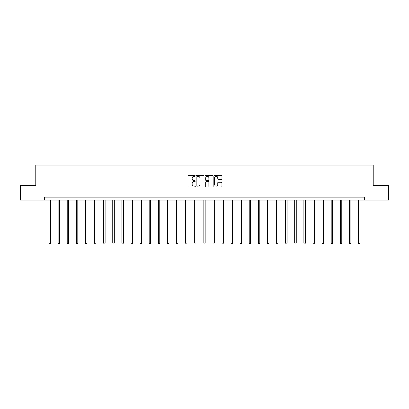 <?xml version="1.0" encoding="UTF-8"?>
<svg xmlns="http://www.w3.org/2000/svg" width="409" height="409" viewBox="0 0 409 409"><rect width="100%" height="100%" fill="white"/><g stroke="black" fill="none" stroke-linecap="round" stroke-linejoin="round"><path stroke-width="0.61" d="M195.165 175.824A0.399 0.399 0 0 0 194.761 175.425L188.677 175.425A0.573 0.573 0 0 0 188.104 175.998L188.104 186.31A0.573 0.573 0 0 0 188.677 186.882L194.761 186.882A0.399 0.399 0 0 0 195.165 186.478A0.399 0.399 0 0 0 194.761 186.08L193.973 186.08A1.835 1.835 0 0 1 192.143 184.244L192.143 183.385A1.835 1.835 0 0 1 193.973 181.555L194.761 181.555A0.399 0.399 0 0 0 195.165 181.151A0.399 0.399 0 0 0 194.761 180.752L193.973 180.752A1.835 1.835 0 0 1 192.143 178.917L192.143 178.058A1.835 1.835 0 0 1 193.973 176.228L194.761 176.228A0.399 0.399 0 0 0 195.165 175.824M221.238 179.464A0.573 0.573 0 0 0 221.811 178.891L221.811 175.998A0.573 0.573 0 0 0 221.238 175.425L214.48 175.425A0.573 0.573 0 0 0 213.907 175.998L213.907 186.31A0.573 0.573 0 0 0 214.48 186.882L221.238 186.882A0.573 0.573 0 0 0 221.811 186.31L221.811 182.813A0.573 0.573 0 0 0 221.238 182.24L218.345 182.24A0.573 0.573 0 0 0 217.772 182.813L217.772 184.546A1.534 1.534 0 0 1 216.243 186.08A1.534 1.534 0 0 1 214.71 184.546L214.71 177.757A1.534 1.534 0 0 1 216.243 176.228A1.534 1.534 0 0 1 217.772 177.757L217.772 178.891A0.573 0.573 0 0 0 218.345 179.464L221.238 179.464M44.811 200.119L20.45 200.119L20.45 185.528L35.711 185.528L35.711 165.103L373.289 165.103L373.289 185.528L388.55 185.528L388.55 200.119L364.189 200.119L364.189 197.199L44.811 197.199L44.811 200.119L364.189 200.119M203.999 175.998A0.573 0.573 0 0 0 203.426 175.425L196.668 175.425A0.573 0.573 0 0 0 196.095 175.998L196.095 186.31A0.573 0.573 0 0 0 196.668 186.882L203.426 186.882A0.573 0.573 0 0 0 203.999 186.31L203.999 175.998M205.574 175.425L212.332 175.425A0.573 0.573 0 0 1 212.905 175.998L212.905 186.31A0.573 0.573 0 0 1 212.332 186.882L209.439 186.882A0.573 0.573 0 0 1 208.866 186.31L208.866 182.128A0.573 0.573 0 0 0 208.293 181.555L206.376 181.555A0.573 0.573 0 0 0 205.804 182.128L205.804 186.478A0.399 0.399 0 0 1 205.4 186.882A0.399 0.399 0 0 1 205.001 186.478L205.001 175.998A0.573 0.573 0 0 1 205.574 175.425M197.296 176.228A0.399 0.399 0 0 0 196.898 176.627L196.898 185.676A0.399 0.399 0 0 0 197.296 186.08L198.13 186.08A1.835 1.835 0 0 0 199.96 184.244L199.96 178.058A1.835 1.835 0 0 0 198.13 176.228L197.296 176.228M208.866 177.787A1.534 1.534 0 0 0 207.337 176.253A1.534 1.534 0 0 0 205.804 177.787L205.804 180.18A0.573 0.573 0 0 0 206.376 180.752L208.293 180.752A0.573 0.573 0 0 0 208.866 180.18L208.866 177.787M49.014 200.119L49.014 243.135L50.476 243.135L50.476 200.119M50.476 243.135L50.036 243.897L49.453 243.897L49.014 243.135M58.119 200.119L58.119 243.135L59.576 243.135L59.576 200.119M59.576 243.135L59.141 243.897L58.553 243.897L58.119 243.135M67.219 200.119L67.219 243.135L68.681 243.135L68.681 200.119M68.681 243.135L68.242 243.897L67.659 243.897L67.219 243.135M76.325 200.119L76.325 243.135L77.782 243.135L77.782 200.119M77.782 243.135L77.347 243.897L76.764 243.897L76.325 243.135M85.43 200.119L85.43 243.135L86.887 243.135L86.887 200.119M86.887 243.135L86.447 243.897L85.864 243.897L85.43 243.135M94.53 200.119L94.53 243.135L95.992 243.135L95.992 200.119M95.992 243.135L95.553 243.897L94.97 243.897L94.53 243.135M103.635 200.119L103.635 243.135L105.093 243.135L105.093 200.119M105.093 243.135L104.658 243.897L104.07 243.897L103.635 243.135M112.736 200.119L112.736 243.135L114.198 243.135L114.198 200.119M114.198 243.135L113.758 243.897L113.175 243.897L112.736 243.135M121.841 200.119L121.841 243.135L123.298 243.135L123.298 200.119M123.298 243.135L122.864 243.897L122.281 243.897L121.841 243.135M130.946 200.119L130.946 243.135L132.404 243.135L132.404 200.119M132.404 243.135L131.964 243.897L131.381 243.897L130.946 243.135M140.047 200.119L140.047 243.135L141.509 243.135L141.509 200.119M141.509 243.135L141.069 243.897L140.486 243.897L140.047 243.135M149.152 200.119L149.152 243.135L150.609 243.135L150.609 200.119M150.609 243.135L150.169 243.897L149.587 243.897L149.152 243.135M158.252 200.119L158.252 243.135L159.714 243.135L159.714 200.119M159.714 243.135L159.275 243.897L158.692 243.897L158.252 243.135M167.358 200.119L167.358 243.135L168.815 243.135L168.815 200.119M168.815 243.135L168.38 243.897L167.797 243.897L167.358 243.135M176.463 200.119L176.463 243.135L177.92 243.135L177.92 200.119M177.92 243.135L177.48 243.897L176.898 243.897L176.463 243.135M185.563 200.119L185.563 243.135L187.02 243.135L187.02 200.119M187.02 243.135L186.586 243.897L186.003 243.897L185.563 243.135M194.669 200.119L194.669 243.135L196.126 243.135L196.126 200.119M196.126 243.135L195.686 243.897L195.103 243.897L194.669 243.135M203.769 200.119L203.769 243.135L205.231 243.135L205.231 200.119M205.231 243.135L204.791 243.897L204.209 243.897L203.769 243.135M212.874 200.119L212.874 243.135L214.331 243.135L214.331 200.119M214.331 243.135L213.897 243.897L213.314 243.897L212.874 243.135M221.98 200.119L221.98 243.135L223.437 243.135L223.437 200.119M223.437 243.135L222.997 243.897L222.414 243.897L221.98 243.135M231.08 200.119L231.08 243.135L232.537 243.135L232.537 200.119M232.537 243.135L232.102 243.897L231.52 243.897L231.08 243.135M240.185 200.119L240.185 243.135L241.642 243.135L241.642 200.119M241.642 243.135L241.203 243.897L240.62 243.897L240.185 243.135M249.286 200.119L249.286 243.135L250.748 243.135L250.748 200.119M250.748 243.135L250.308 243.897L249.725 243.897L249.286 243.135M258.391 200.119L258.391 243.135L259.848 243.135L259.848 200.119M259.848 243.135L259.413 243.897L258.831 243.897L258.391 243.135M267.491 200.119L267.491 243.135L268.953 243.135L268.953 200.119M268.953 243.135L268.514 243.897L267.931 243.897L267.491 243.135M276.596 200.119L276.596 243.135L278.054 243.135L278.054 200.119M278.054 243.135L277.619 243.897L277.036 243.897L276.596 243.135M285.702 200.119L285.702 243.135L287.159 243.135L287.159 200.119M287.159 243.135L286.719 243.897L286.136 243.897L285.702 243.135M294.802 200.119L294.802 243.135L296.264 243.135L296.264 200.119M296.264 243.135L295.825 243.897L295.242 243.897L294.802 243.135M303.907 200.119L303.907 243.135L305.365 243.135L305.365 200.119M305.365 243.135L304.93 243.897L304.342 243.897L303.907 243.135M313.008 200.119L313.008 243.135L314.47 243.135L314.47 200.119M314.47 243.135L314.03 243.897L313.447 243.897L313.008 243.135M322.113 200.119L322.113 243.135L323.57 243.135L323.57 200.119M323.57 243.135L323.136 243.897L322.553 243.897L322.113 243.135M331.218 200.119L331.218 243.135L332.675 243.135L332.675 200.119M332.675 243.135L332.236 243.897L331.653 243.897L331.218 243.135M340.319 200.119L340.319 243.135L341.781 243.135L341.781 200.119M341.781 243.135L341.341 243.897L340.758 243.897L340.319 243.135M349.424 200.119L349.424 243.135L350.881 243.135L350.881 200.119M350.881 243.135L350.447 243.897L349.859 243.897L349.424 243.135M358.524 200.119L358.524 243.135L359.986 243.135L359.986 200.119M359.986 243.135L359.547 243.897L358.964 243.897L358.524 243.135"/></g></svg>
